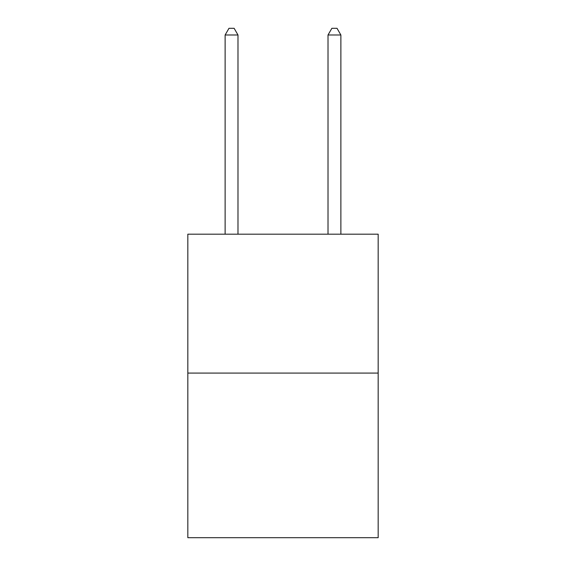 <?xml version="1.0" encoding="UTF-8"?>
<svg xmlns="http://www.w3.org/2000/svg" width="566" height="566" viewBox="0 0 566 566"><rect width="100%" height="100%" fill="white"/><g stroke="black" fill="none" stroke-linecap="round" stroke-linejoin="round"><path stroke-width="0.85" d="M378.173 373.079L378.173 234.183L187.827 234.183L187.827 537.7L378.173 537.7L378.173 373.079L187.827 373.079M237.989 234.183L237.989 34.986L225.126 34.986L225.126 234.183M225.126 34.986L228.982 28.3L234.126 28.3L237.989 34.986M340.874 234.183L340.874 34.986L328.011 34.986L328.011 234.183M328.011 34.986L331.874 28.3L337.018 28.3L340.874 34.986"/></g></svg>
